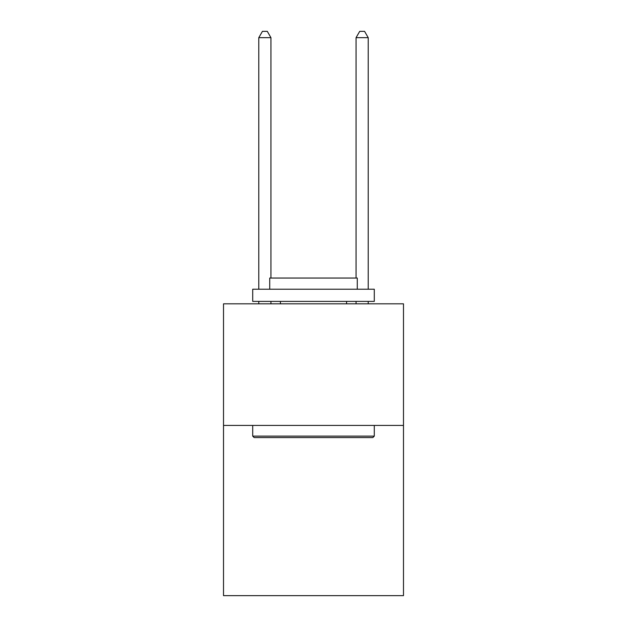 <?xml version="1.0" encoding="UTF-8"?>
<svg xmlns="http://www.w3.org/2000/svg" width="627" height="627" viewBox="0 0 627 627"><rect width="100%" height="100%" fill="white"/><g stroke="black" fill="none" stroke-linecap="round" stroke-linejoin="round"><path stroke-width="0.94" d="M403.482 425.419L403.482 595.65L223.518 595.65L223.518 303.821L403.482 303.821L403.482 425.419L223.518 425.419M254.162 437.575L252.705 436.118L374.295 436.118L372.838 437.575L254.162 437.575M374.295 289.227L374.295 301.391L252.705 301.391L252.705 289.227L374.295 289.227M269.728 289.227L269.728 278.043L357.272 278.043L357.272 289.227M374.295 425.419L374.295 436.118M252.705 425.419L252.705 436.118M346.574 301.391L346.574 303.821M280.426 301.391L280.426 303.821M270.942 278.043L270.942 37.675L258.779 37.675L258.779 289.227M258.779 301.391L258.779 303.821M270.942 301.391L270.942 303.821M258.779 37.675L262.431 31.35L267.29 31.35L270.942 37.675M368.221 303.821L368.221 301.391M368.221 289.227L368.221 37.675L356.058 37.675L356.058 278.043M356.058 303.821L356.058 301.391M356.058 37.675L359.71 31.35L364.569 31.35L368.221 37.675"/></g></svg>
